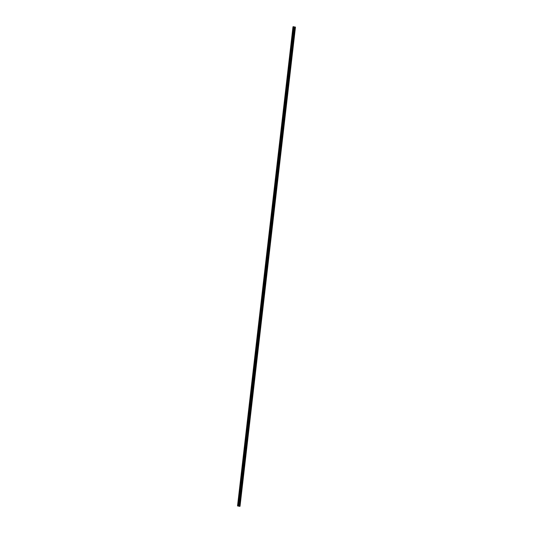<?xml version="1.0" encoding="UTF-8"?>
<svg xmlns="http://www.w3.org/2000/svg" width="533" height="533" viewBox="0 0 533 533"><rect width="100%" height="100%" fill="white"/><g stroke="black" fill="none" stroke-linecap="round" stroke-linejoin="round"><path stroke-width="0.8" d="M293.29 26.67L293.923 26.777L293.283 26.677M293.83 26.897L295.469 27.09L293.83 26.897M238.431 506.084L293.87 26.91L238.431 506.084L237.531 505.91L292.99 26.763L237.531 505.91M295.469 27.09L240.023 506.257L239.49 506.343L238.844 506.203L294.296 27.036M238.864 506.03L238.444 505.977M238.384 506.103L293.83 26.93M238.278 506.097L293.723 26.93M237.685 505.977L293.123 26.81M240.003 506.277L295.449 27.103M239.817 506.35L295.255 27.183M239.49 506.343L294.936 27.176M238.897 506.223L294.336 27.056M238.704 505.997L294.143 26.83M238.518 505.977L293.956 26.81M238.844 506.203L294.289 27.03"/></g></svg>

